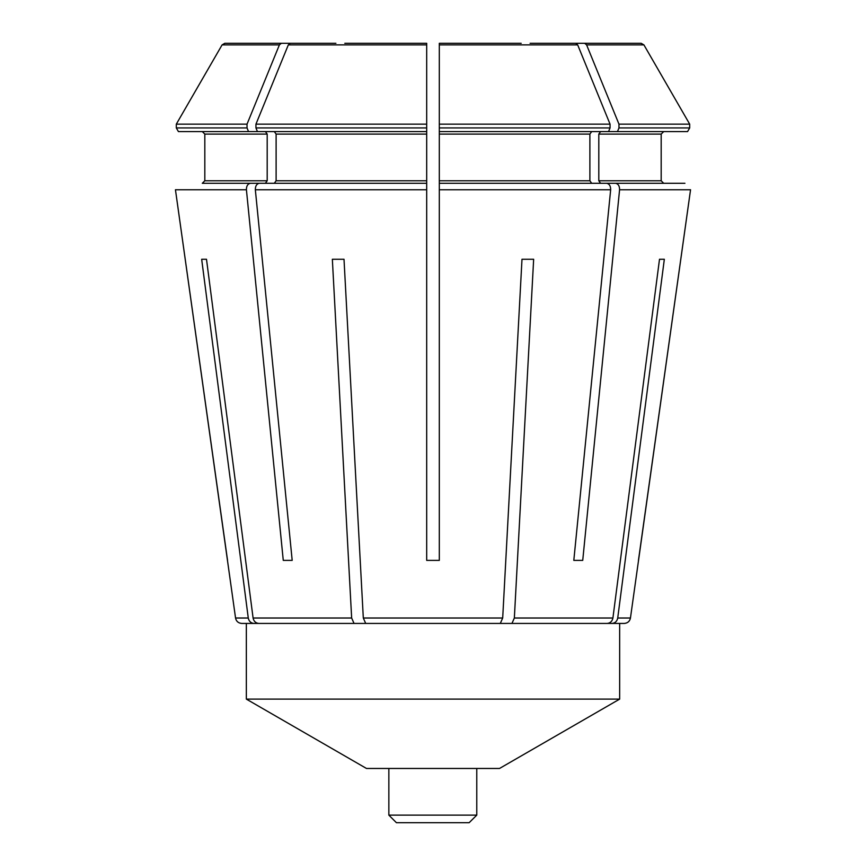 <?xml version="1.0" encoding="UTF-8"?>
<svg xmlns="http://www.w3.org/2000/svg" width="866" height="866" viewBox="0 0 866 866"><rect width="100%" height="100%" fill="white"/><g stroke="black" fill="none" stroke-linecap="round" stroke-linejoin="round"><path stroke-width="1.3" d="M469.134 822.7A5526.368 5526.368 0 0 0 476.776 815.133A5526.368 5526.368 0 0 1 469.134 822.7L396.422 822.7L388.856 815.133L388.856 768.467M476.776 768.467L476.776 815.133L388.856 815.133M246.345 699.111L619.655 699.111L499.509 768.467L366.491 768.467L246.345 699.111L246.345 623.433M263.069 623.433L254.041 623.433C250.902 623.13 248.986 621.323 248.271 618.01L201.67 259.27L206.498 259.27L201.67 259.27M664.33 259.27L659.502 259.27L664.33 259.27L617.729 618.01C617.014 621.323 615.098 623.13 611.959 623.433L602.931 623.433M533.651 259.27L521.992 259.27L533.651 259.27L514.35 618.01L511.958 623.433L498.567 623.433M367.433 623.433L258.869 623.433C255.73 623.13 253.814 621.323 253.089 618.01L206.498 259.27M619.655 699.111L619.655 623.433M521.992 259.27L502.691 618.01L500.299 623.433L365.701 623.433L363.309 618.01L344.008 259.27L332.349 259.27L344.008 259.27M659.502 259.27L612.912 618.01C612.186 621.323 610.27 623.13 607.131 623.433L511.958 623.433M582.731 560.378L573.812 560.378L582.731 560.378L619.58 189.751C619.569 185.984 618.237 183.83 615.596 183.289L600.593 183.289L598.807 180.767L598.807 134.1L600.593 131.578M426.689 48.344L426.689 131.578L426.689 43.3L426.689 48.344L426.689 43.3L344.82 43.3M292.188 560.378L283.269 560.378L292.188 560.378L255.34 189.751L426.689 189.751L426.689 183.289L426.689 560.378L439.311 560.378L439.311 43.3L439.311 44.88L577.676 44.88L610.054 124.152L610.054 127.93L608.56 131.578L439.311 131.578L439.311 48.344M439.311 183.289L439.311 189.751L610.66 189.751C610.649 185.984 609.328 183.83 606.687 183.289L439.311 183.289M255.34 189.751C255.351 185.984 256.672 183.83 259.313 183.289L426.689 183.289L426.689 180.767L276.113 180.767L274.327 183.289M426.689 180.767L426.689 134.1L276.113 134.1L276.113 180.767M276.113 134.1L274.327 131.578M290.262 43.3L288.324 44.88L255.946 124.152L255.946 127.93L257.44 131.578L178.418 131.578L176.307 127.93L178.418 131.578M439.311 43.3L521.18 43.3M224.824 43.3L335.9 43.3L224.824 43.3L222.097 44.88L176.307 124.152L176.307 127.93L247.026 127.93L248.52 131.578M204.82 134.1L202.298 131.578L204.82 134.1L204.82 180.767L202.298 183.289L204.82 180.767L204.82 134.1L267.193 134.1L265.407 131.578M283.269 560.378L246.42 189.751C246.431 185.984 247.763 183.83 250.404 183.289L202.298 183.289M227.552 560.378L175.452 189.751L235.552 618.01C236.256 621.333 238.345 623.141 241.798 623.433L254.041 623.433M638.448 560.378L690.548 189.751L630.448 618.01L617.729 618.01M618.973 127.93L689.693 127.93L687.582 131.578L689.693 127.93L689.693 124.152L643.903 44.88L641.176 43.3L584.658 43.3L586.596 44.88L618.973 124.152L618.973 127.93L617.48 131.578L608.56 131.578M598.807 134.1L661.18 134.1L663.702 131.578L661.18 134.1L661.18 180.767L663.702 183.289L684.93 183.289L615.596 183.289M598.807 180.767L661.18 180.767L663.702 183.289L684.93 183.289M618.973 124.152L689.693 124.152L643.903 44.88L586.596 44.88M250.404 183.289L265.407 183.289L267.193 180.767L204.82 180.767M591.673 183.289L589.887 180.767L439.311 180.767M591.673 131.578L589.887 134.1L589.887 180.767M530.1 43.3L584.658 43.3M575.738 43.3L577.676 44.88M281.342 43.3L279.404 44.88L247.026 124.152L247.026 127.93M279.404 44.88L222.097 44.88L176.307 124.152L247.026 124.152M426.689 134.1L426.689 131.578L257.44 131.578M687.582 131.578L617.48 131.578M630.448 618.01C629.744 621.333 627.655 623.141 624.202 623.433L611.959 623.433M354.042 623.433L351.65 618.01L332.349 259.27M267.193 134.1L267.193 180.767M573.812 560.378L610.66 189.751M246.42 189.751L175.452 189.751M589.887 134.1L439.311 134.1M426.689 44.88L288.324 44.88M690.548 189.751L619.58 189.751M610.054 127.93L439.311 127.93M610.054 124.152L439.311 124.152M426.689 127.93L255.946 127.93M426.689 124.152L255.946 124.152M248.271 618.01L235.552 618.01M612.912 618.01L514.35 618.01M502.691 618.01L363.309 618.01M351.65 618.01L253.089 618.01"/></g></svg>
